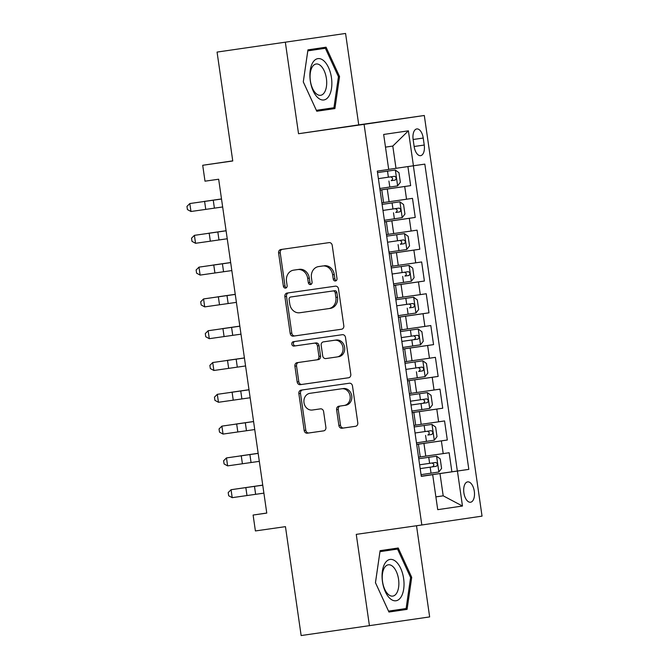 <?xml version="1.0" encoding="UTF-8"?>
<svg xmlns="http://www.w3.org/2000/svg" width="669" height="669" viewBox="0 0 669 669"><rect width="100%" height="100%" fill="white"/><g stroke="black" fill="none" stroke-linecap="round" stroke-linejoin="round"><path stroke-width="1" d="M335.437 280.972A2.208 1.898 -98.4 0 0 337 278.521L332.225 245.364A3.153 2.709 -98.4 0 0 329.089 242.621L280.829 249.529A3.153 2.709 -98.4 0 0 280.821 249.529A3.153 2.709 -98.4 0 0 278.597 253.033L283.38 286.19A2.208 1.898 -98.4 0 0 285.571 288.105L285.571 288.105A2.208 1.898 -98.4 0 0 287.126 285.655L286.508 281.365A10.094 8.664 -98.4 0 1 293.624 270.151A10.094 8.664 -98.4 0 1 293.649 270.151L297.672 269.574A10.094 8.664 -98.4 0 1 307.69 278.337L308.309 282.627A2.208 1.898 -98.4 0 0 310.508 284.542L310.508 284.542A2.208 1.898 -98.4 0 0 312.063 282.092L311.445 277.794A10.094 8.664 -98.4 0 1 318.561 266.588L322.609 266.003A10.094 8.664 -98.4 0 1 332.627 274.767L333.246 279.057A2.208 1.898 -98.4 0 0 335.437 280.972M474.304 491.289A10.278 5.26 81.9 0 0 467.639 481.881A10.278 5.26 81.9 0 0 463.885 492.827A10.278 5.26 81.9 0 0 470.55 502.235A10.278 5.26 81.9 0 0 474.304 491.289M338.89 425.501A3.153 2.709 -98.4 0 0 342.018 428.235L355.557 426.295A3.153 2.709 -98.4 0 0 355.574 426.295A3.153 2.709 -98.4 0 0 357.79 422.791L352.488 385.963A3.153 2.709 -98.4 0 0 349.352 383.228L301.092 390.127A3.153 2.709 -98.4 0 0 301.083 390.127A3.153 2.709 -98.4 0 0 298.859 393.631L304.169 430.46A3.153 2.709 -98.4 0 0 307.297 433.203L323.654 430.861A3.153 2.709 -98.4 0 0 323.662 430.861A3.153 2.709 -98.4 0 0 325.887 427.357L323.612 411.594A3.153 2.709 -98.4 0 0 320.484 408.859L312.373 410.022A8.438 7.242 -98.4 0 1 304.002 402.713A8.438 7.242 -98.4 0 1 309.939 393.322L341.742 388.773A8.438 7.242 -98.4 0 1 350.113 396.081A8.438 7.242 -98.4 0 1 344.167 405.473L338.849 406.234A3.153 2.709 -98.4 0 0 338.84 406.234A3.153 2.709 -98.4 0 0 336.616 409.737L338.89 425.501L340.513 425.258A3.153 2.709 -98.4 0 0 343.649 427.993L355.732 426.27M344.142 405.473A8.438 7.242 -98.4 0 0 344.167 405.473L345.798 405.23A8.438 7.242 -98.4 0 0 345.798 405.23A8.438 7.242 -98.4 0 0 351.743 395.847A8.438 7.242 -98.4 0 0 343.364 388.538L341.742 388.773M311.545 393.088A8.438 7.242 -98.4 0 1 311.57 393.088A8.438 7.242 -98.4 0 0 311.57 393.088L309.939 393.322A8.438 7.242 -98.4 0 0 309.939 393.322L343.364 388.538M320.158 266.354A10.094 8.664 -98.4 0 1 320.183 266.346A10.094 8.664 -98.4 0 0 320.183 266.346L318.561 266.588A10.094 8.664 -98.4 0 0 318.561 266.588L322.609 266.003M285.354 42.314L298.533 133.725L358.743 124.869L345.572 33.45L217.065 52.082L232.762 160.978L202.707 165.276L204.998 181.182L218.663 179.225L266.772 513.09L253.108 515.046L255.399 530.943L285.454 526.645L301.142 635.55L429.649 616.918L416.511 525.75M298.533 133.725L364.087 124.35L421.821 524.989L356.259 534.364L369.439 625.783M341.575 329.232A3.153 2.709 -98.4 0 0 341.583 329.232A3.153 2.709 -98.4 0 0 343.807 325.728L338.497 288.899A3.153 2.709 -98.4 0 0 335.37 286.165L287.101 293.064A3.153 2.709 -98.4 0 0 287.093 293.064A3.153 2.709 -98.4 0 0 284.869 296.568L290.179 333.396A3.153 2.709 -98.4 0 0 293.306 336.139L341.591 329.232M348.741 377.734L301.928 384.424A3.153 2.709 -98.4 0 1 298.8 381.69L297.17 381.932L294.904 366.169A3.153 2.709 -98.4 0 1 297.12 362.665A3.153 2.709 -98.4 0 0 297.12 362.665L316.705 359.863A3.153 2.709 -98.4 0 0 316.713 359.863A3.153 2.709 -98.4 0 0 318.937 356.36L317.432 345.906A3.153 2.709 -98.4 0 0 314.296 343.164L293.925 346.082A2.208 1.898 -98.4 0 1 293.29 341.717A2.208 1.898 -98.4 0 1 293.29 341.708L342.361 334.692A3.153 2.709 -98.4 0 1 345.488 337.435L350.799 374.264A3.153 2.709 -98.4 0 1 348.574 377.768L348.566 377.768A3.153 2.709 -98.4 0 0 348.574 377.768M348.566 377.768L300.306 384.667A3.153 2.709 -98.4 0 1 297.17 381.932M217.065 52.082L345.572 33.45M421.269 476.194L451.893 471.812L449.142 452.737L443.204 453.607L441.373 440.888L416.695 444.442M416.687 444.392L447.31 440.018L444.559 420.935L438.621 421.813L436.79 409.094L412.112 412.648M412.104 412.597L442.727 408.215L439.976 389.141L434.039 390.01L432.207 377.299L407.53 380.853M407.521 380.803L438.145 376.421L435.394 357.346L429.456 358.216L427.625 345.497L402.947 349.051M402.947 349.001L433.562 344.627L430.811 325.544L424.874 326.422L423.042 313.702L398.364 317.257M398.364 317.206L428.98 312.824L426.237 293.75L420.291 294.628L418.459 281.908L393.79 285.462M393.782 285.412L424.397 281.03L421.654 261.955L415.708 262.825L413.877 250.106L389.207 253.668M389.199 253.61L419.814 249.236L417.071 230.153L411.126 231.031L409.294 218.311L384.625 221.865M384.616 221.815L415.24 217.433L412.489 198.358L383.596 202.54M443.204 453.607L420.249 456.919M438.621 421.813L415.666 425.124M434.039 390.01L411.084 393.322M429.456 358.216L406.501 361.528M424.874 326.422L401.918 329.733M420.291 294.628L397.336 297.931M415.708 262.825L392.753 266.137M411.126 231.031L388.179 234.342M413.141 139.537L414.153 146.536A9.96 5.101 81.9 0 0 420.609 155.651A9.96 5.101 81.9 0 0 424.238 145.048L423.234 138.057A9.96 5.101 81.9 0 0 416.779 128.933A9.96 5.101 81.9 0 0 413.141 139.537M364.087 124.35L424.305 115.486L482.04 516.134L421.821 524.989M451.893 471.812L468.818 469.37L424.832 164.122L388.689 169.366M468.818 469.37L457.429 471.043L462.463 506.023L437.727 509.661L432.684 474.689L421.294 476.361L377.308 171.113L388.697 169.433L383.663 134.461L408.399 130.823L413.434 165.795M380.034 190.021L410.657 185.639L380.042 190.071M380.051 190.121L381.773 189.887L383.605 202.607L381.882 202.866M381.773 189.887L380.051 190.147M415.24 217.433L409.294 218.311M419.814 249.236L413.877 250.106M424.397 281.03L418.459 281.908M428.98 312.824L423.042 313.702M433.562 344.627L427.625 345.497M438.145 376.421L432.207 377.299M442.727 408.215L436.79 409.094M447.31 440.018L441.373 440.888M457.345 471.009L413.367 165.803M410.657 185.639L407.906 166.598M435.887 496.866L443.196 495.821L439.985 473.568L421.278 476.244M395.998 168.32L392.795 146.059L385.486 147.13M358.743 124.869L424.305 115.486M266.764 513.039L253.108 515.046M232.737 160.861L202.707 165.276M435.887 496.9L443.196 495.821L462.463 506.023M421.286 476.286L432.684 474.689M384.633 221.916L386.348 221.682L384.633 221.941M389.216 253.718L390.93 253.476L389.216 253.735M386.465 234.66L388.187 234.401L386.348 221.682M393.79 285.512L395.513 285.278L393.798 285.538M391.047 266.454L392.77 266.195L390.93 253.476M398.373 317.307L400.095 317.073L398.381 317.332M395.63 298.257L397.344 297.998L395.513 285.278M402.955 349.109L404.678 348.867L402.964 349.126M400.213 330.051L401.927 329.792L400.095 317.073M407.538 380.904L409.261 380.669L407.546 380.929M404.795 361.845L406.509 361.586L404.678 348.867M412.121 412.698L413.843 412.464L412.129 412.723M409.378 393.648L411.092 393.389L409.261 380.669M416.703 444.492L418.426 444.258L416.703 444.517M413.96 425.442L415.675 425.183L413.843 412.464M418.543 457.236L420.257 456.977L418.426 444.258M439.985 473.568L457.429 471.043M392.795 146.059L408.399 130.823M303.283 81.886L316.772 111.238L334.91 108.57L339.551 76.55L326.062 47.198L307.932 49.866L303.283 81.886L307.807 50.861L325.377 48.268L338.447 76.709L339.551 76.55M407.078 609.367L411.719 577.347L398.231 547.995L380.101 550.671L375.451 582.682L388.94 612.035L407.078 609.367L395.605 611.006L395.739 610.061M316.755 111.188L323.436 110.209L323.57 109.256M315.015 49.757L314.614 48.887M323.436 110.209L334.91 108.57M388.923 611.993L395.605 611.006M387.175 550.554L386.782 549.684M410.607 577.506L406.108 608.531L388.538 611.115L375.468 582.682L379.967 551.657L397.545 549.073L410.607 577.506L411.719 577.347M336.231 280.637A2.208 1.898 -98.4 0 1 334.876 278.822L334.257 274.524A10.094 8.664 -98.4 0 0 324.239 265.769M293.624 270.151L295.246 269.916A10.094 8.664 -98.4 0 0 295.221 269.916A10.094 8.664 -98.4 0 1 295.28 269.908L299.302 269.331A10.094 8.664 -98.4 0 1 309.321 278.095L309.939 282.385A2.208 1.898 -98.4 0 0 311.294 284.208M282.285 249.32A3.153 2.709 -98.4 0 0 280.227 252.79L285.002 285.956A2.208 1.898 -98.4 0 0 286.357 287.77M288.556 292.855A3.153 2.709 -98.4 0 0 286.499 296.325L291.809 333.162A3.153 2.709 -98.4 0 0 294.937 335.897L341.75 329.198M335.236 292.871A2.208 1.898 -98.4 0 0 333.045 290.956L290.681 297.011A2.208 1.898 -98.4 0 0 289.117 299.461L289.769 303.994A10.094 8.664 -98.4 0 0 299.796 312.749L328.747 308.61A10.094 8.664 -98.4 0 0 328.78 308.601A10.094 8.664 -98.4 0 0 335.888 297.396L335.236 292.871L336.867 292.629A2.208 1.898 -98.4 0 0 334.676 290.714L333.045 290.956M292.303 296.777L290.672 297.011L292.311 296.768A2.208 1.898 -98.4 0 0 292.294 296.777A2.208 1.898 -98.4 0 0 292.303 296.777L334.676 290.714M328.814 308.601L330.377 308.367A10.094 8.664 -98.4 0 0 330.411 308.367A10.094 8.664 -98.4 0 0 337.519 297.153L335.888 297.396M336.867 292.629L337.519 297.153M298.8 381.69L296.526 365.926L294.904 366.169M298.583 362.456A3.153 2.709 -98.4 0 0 296.526 365.926M318.344 359.621L316.713 359.863L318.335 359.629A3.153 2.709 -98.4 0 0 318.344 359.621A3.153 2.709 -98.4 0 0 320.568 356.117L319.054 345.664A3.153 2.709 -98.4 0 0 315.927 342.929L293.925 346.082M294.778 341.499A2.208 1.898 -98.4 0 0 295.547 345.84M337.017 356.962A8.438 7.242 -98.4 0 0 337.042 356.953A8.438 7.242 -98.4 0 0 342.988 347.571A8.438 7.242 -98.4 0 0 334.609 340.262L323.42 341.867A3.153 2.709 -98.4 0 0 323.403 341.867A3.153 2.709 -98.4 0 0 321.187 345.371L322.692 355.824A3.153 2.709 -98.4 0 0 325.82 358.559L337.017 356.962M338.673 356.719L338.648 356.719A8.438 7.242 -98.4 0 0 338.673 356.719A8.438 7.242 -98.4 0 0 344.61 347.328A8.438 7.242 -98.4 0 0 336.239 340.019L334.609 340.262M325.025 341.625A3.153 2.709 -98.4 0 1 325.034 341.625A3.153 2.709 -98.4 0 0 325.034 341.625L336.239 340.019M340.304 406.024A3.153 2.709 -98.4 0 0 338.246 409.495L340.513 425.258M302.547 389.918A3.153 2.709 -98.4 0 0 300.49 393.397L305.792 430.226A3.153 2.709 -98.4 0 0 308.927 432.96L323.829 430.828M379.808 188.482L397.553 185.923L400.355 182.261L398.975 172.727L395.262 170.026L377.525 172.585M395.262 170.026L377.517 172.577M390.646 176.859C393.012 177.803 393.196 179.075 391.198 180.672L395.128 180.112C396.65 178.59 396.466 177.318 394.576 176.29L378.395 178.631M221.498 198.944L203.736 201.494L221.506 198.961M222.66 206.972L190.966 211.496L189.82 203.543L186.96 206.387L187.42 209.564L190.966 211.496M221.514 199.028L189.82 203.543L221.506 199.002M331.456 77.738A20.881 10.696 81.9 0 0 317.892 58.629A20.881 10.696 81.9 0 0 310.299 80.849A20.881 10.696 81.9 0 0 323.855 99.965A20.881 10.696 81.9 0 0 331.456 77.738M326.397 78.474A15.813 8.095 81.9 0 0 316.144 63.998A15.813 8.095 81.9 0 0 310.374 80.832A15.813 8.095 81.9 0 0 320.618 95.299A15.813 8.095 81.9 0 0 326.397 78.474M307.79 50.811L325.377 48.268M338.447 76.709L333.94 107.734L316.37 110.318L303.3 81.877M395.747 561.416A20.881 10.696 81.9 0 0 382.392 571.109A20.881 10.696 81.9 0 0 390.328 598.772A20.881 10.696 81.9 0 0 403.691 589.08A20.881 10.696 81.9 0 0 395.747 561.416M392.603 566.309A15.813 8.095 81.9 0 0 388.313 564.803A15.813 8.095 81.9 0 0 382.233 577.523A15.813 8.095 81.9 0 0 388.497 594.59A15.813 8.095 81.9 0 0 392.787 596.104A15.813 8.095 81.9 0 0 398.866 583.376A15.813 8.095 81.9 0 0 392.603 566.309M379.959 551.616L397.545 549.073M399.845 201.821L382.099 204.38L399.845 201.821L403.558 204.522L404.937 214.063L402.211 217.626L399.937 201.887M402.211 217.626L384.391 220.285M395.228 208.653C397.595 209.606 397.779 210.877 395.78 212.466L399.711 211.906C401.224 210.384 401.049 209.113 399.159 208.092L382.977 210.426M226.08 230.738L208.318 233.289L226.089 230.755M388.973 252.079L406.719 249.512L409.52 245.858L408.14 236.316L404.427 233.615L386.682 236.182M404.427 233.615L386.682 236.174M399.811 240.447C402.178 241.4 402.362 242.671 400.363 244.26L404.293 243.7C405.807 242.186 405.623 240.915 403.742 239.887L387.552 242.22M230.663 262.541L212.901 265.083L230.671 262.557M409.01 265.417L391.265 267.976L409.01 265.417L412.723 268.118L414.103 277.652L411.376 281.223L409.102 265.484M411.376 281.223L393.556 283.873M404.394 272.241C406.76 273.195 406.944 274.466 404.946 276.063L408.876 275.503C410.39 273.981 410.206 272.709 408.324 271.681L392.134 274.014M235.245 294.335L217.484 296.885L235.245 294.352M413.593 297.212L395.847 299.771L413.593 297.212L417.305 299.913L418.685 309.454L415.951 313.017L413.685 297.279M415.951 313.017L398.139 315.676M408.976 304.044C411.343 304.997 411.527 306.268 409.528 307.857L413.459 307.297C414.972 305.775 414.788 304.504 412.907 303.483L396.717 305.817M239.828 326.129L222.066 328.68L239.828 326.146M227.243 238.774L195.549 243.29L194.403 235.346L191.543 238.181L192.003 241.367L195.549 243.29M217.835 231.992L194.403 235.346L226.089 230.797L217.835 231.992L218.98 239.937M231.825 270.569L200.123 275.093L198.977 267.14L196.126 269.983L196.586 273.161L200.123 275.093M230.68 262.616L198.977 267.14L230.671 262.591M236.408 302.363L204.706 306.887L203.56 298.934L200.708 301.778L201.168 304.955L204.706 306.887M235.262 294.419L203.56 298.934L235.254 294.385M240.982 334.166L209.288 338.681L208.143 330.737L205.291 333.572L205.751 336.75L209.288 338.681M239.837 326.213L208.143 330.737L239.837 326.188M418.175 329.006L400.43 331.573L418.175 329.006L421.888 331.707L423.26 341.249L420.533 344.811L418.267 329.073M420.533 344.811L402.721 347.47M401.852 341.424L418.041 339.091C419.555 337.577 419.371 336.298 417.489 335.278L401.3 337.611M413.559 335.838C415.926 336.791 416.11 338.062 414.111 339.651L401.852 341.416M244.411 357.932L226.649 360.474L244.411 357.948M245.565 365.96L213.871 370.484L212.725 362.531L209.874 365.374L210.334 368.552L213.871 370.484M236.157 359.178L212.725 362.531L244.419 357.982L236.157 359.178L237.303 367.122M422.758 360.808L405.013 363.367L422.758 360.808L426.471 363.501L427.842 373.043L425.116 376.614L422.85 360.875M425.116 376.614L407.304 379.264M418.142 367.632C420.508 368.586 420.692 369.857 418.685 371.454L422.624 370.885C424.138 369.372 423.954 368.101 422.072 367.072L405.882 369.405M248.993 389.726L231.231 392.277L248.993 389.743M250.147 397.754L218.454 402.278L217.308 394.325L214.456 397.169L214.916 400.346L218.454 402.278M249.002 389.81L217.308 394.325L249.002 389.776M427.34 392.603L409.595 395.162L427.34 392.603L431.053 395.304L432.425 404.837L429.699 408.408L427.432 392.67M429.699 408.408L411.887 411.059M411.017 405.021L427.198 402.688C428.72 401.166 428.536 399.895 426.655 398.875L410.465 401.208M422.724 399.435C425.091 400.388 425.275 401.659 423.268 403.248L411.017 405.013M253.576 421.52L235.806 424.071L253.576 421.537M254.73 429.557L223.036 434.072L221.891 426.128L219.039 428.963L219.499 432.141L223.036 434.072M245.322 422.766L221.891 426.128L253.584 421.579L245.322 422.766L246.468 430.719M431.923 424.397L414.178 426.964L431.923 424.397L435.636 427.098L437.008 436.64L434.281 440.202L432.015 424.464M434.281 440.202L416.469 442.861M427.307 431.229C429.674 432.182 429.849 433.453 427.851 435.042L431.781 434.482C433.303 432.96 433.119 431.689 431.237 430.669L415.048 433.002M258.159 453.314L240.388 455.865L258.159 453.331M259.313 461.351L227.619 465.875L226.473 457.922L223.622 460.757L224.082 463.943L227.619 465.875M258.167 453.398L226.473 457.922L258.167 453.373M436.506 456.191L418.761 458.758L436.506 456.191L440.219 458.892L441.59 468.434L438.864 472.005L436.598 456.266M438.864 472.005L421.052 474.656M420.182 468.618L436.364 466.276C437.886 464.763 437.702 463.492 435.82 462.463L419.63 464.796M431.881 463.023C434.248 463.977 434.432 465.248 432.433 466.845L420.182 468.609M262.741 485.117L231.056 489.716L232.202 497.669L246.986 495.545L245.841 487.601L231.056 489.716L228.204 492.56L228.656 495.737L232.202 497.669M263.895 493.145L246.986 495.545M262.75 485.201L245.841 487.601M425.768 456.133L423.937 443.413M421.186 424.33L419.354 411.611M416.603 392.536L414.772 379.816M412.02 360.742L410.189 348.022M407.438 328.939L405.606 316.22M402.855 297.145L401.024 284.425M398.272 265.35L396.441 252.631M393.69 233.548L391.858 220.829M389.107 201.754L387.276 189.034M406.543 199.237L404.712 186.517M413.141 139.495L423.234 138.057M414.144 146.494L424.238 145.048M334.257 274.524L332.627 274.767M309.939 282.385L308.309 282.627M309.321 278.095L307.69 278.337M299.302 269.331L297.672 269.574M295.28 269.908L293.649 270.151M285.002 285.956L283.38 286.19M280.227 252.79L278.597 253.033M334.876 278.822L333.246 279.057M294.937 335.897L293.306 336.139M291.809 333.162L290.179 333.396M286.499 296.325L284.869 296.568M301.928 384.424L300.306 384.667M320.568 356.117L318.937 356.36M319.054 345.664L317.432 345.906M315.927 342.929L314.296 343.164M338.246 409.495L336.616 409.737M345.773 405.23L344.192 405.464M308.927 432.96L307.297 433.203M305.792 430.226L304.169 430.46M300.49 393.397L298.859 393.631M343.649 427.993L342.018 428.235M397.629 185.831L395.362 170.093M388.38 177.193L387.51 171.147M389.801 187.044L388.923 181.006M391.198 180.672L395.128 180.112M214.398 208.143L213.252 200.19M205.751 209.372L204.605 201.428M392.962 208.987L392.084 202.95M394.376 218.847L393.506 212.801M395.78 212.466L399.711 211.906M406.794 249.42L404.519 233.682M397.545 240.781L396.667 234.744M398.958 250.641L398.088 244.603M400.363 244.26L404.293 243.7M402.119 272.584L401.249 266.538M403.541 282.435L402.671 276.397M404.946 276.063L408.876 275.503M406.702 304.378L405.832 298.332M408.123 314.238L407.254 308.192M409.528 307.857L413.459 307.297M210.334 241.174L209.188 233.222M223.563 271.731L222.417 263.787M214.916 272.969L213.771 265.016M228.146 303.534L227 295.581M219.499 304.763L218.353 296.819M232.728 335.328L231.583 327.375M224.082 336.566L222.936 328.613M411.284 336.173L410.415 330.135M412.706 346.032L411.836 339.986M414.111 339.651L418.041 339.091M228.656 368.36L227.51 360.407M415.867 367.975L414.997 361.929M417.289 377.826L416.419 371.788M418.685 371.454L422.624 370.885M241.885 398.925L240.74 390.972M233.238 400.154L232.093 392.21M420.45 399.769L419.58 393.723M421.871 409.629L421.002 403.583M423.268 403.248L427.198 402.688M237.821 431.948L236.675 424.004M425.032 431.564L424.163 425.526M426.454 441.423L425.584 435.377M427.851 435.042L431.781 434.482M251.051 462.513L249.905 454.569M242.404 463.751L241.258 455.798M429.615 463.358L428.745 457.32M431.037 473.217L430.167 467.179M432.433 466.845L436.364 466.276M255.633 494.316L254.488 486.363M330.411 308.367L328.78 308.601"/></g></svg>
